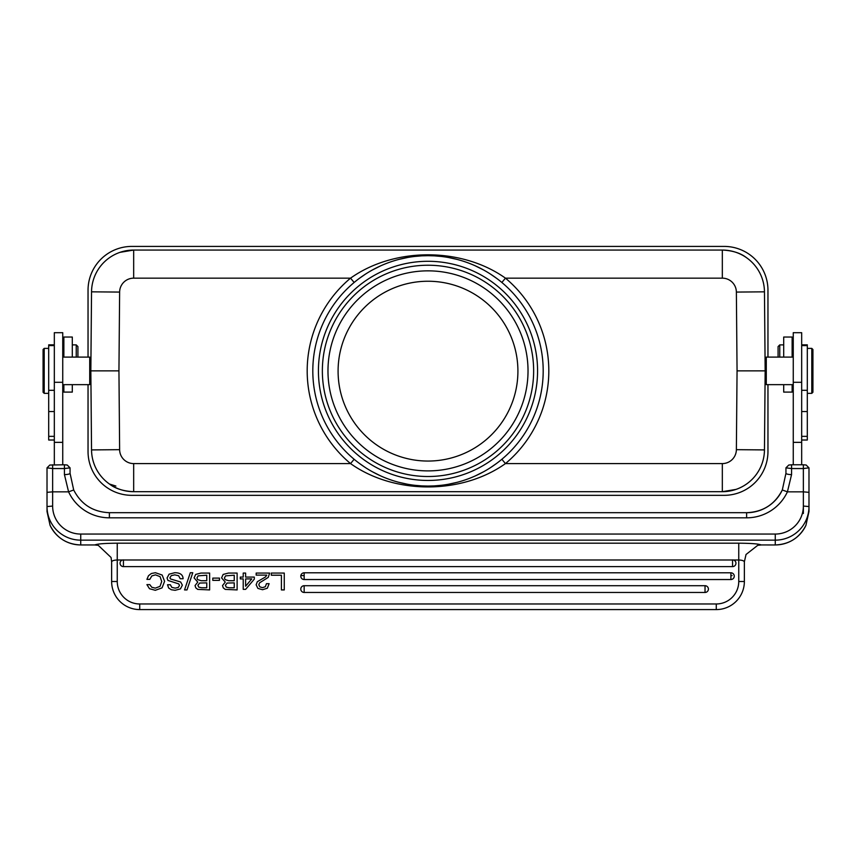 <?xml version="1.0" encoding="UTF-8"?>
<svg xmlns="http://www.w3.org/2000/svg" width="856" height="856" viewBox="0 0 856 856"><rect width="100%" height="100%" fill="white"/><g stroke="black" fill="none" stroke-linecap="round" stroke-linejoin="round"><path stroke-width="1.28" d="M428 255.677L421.88 255.837M118.941 370.873L119.626 292.078L91.538 291.832A42.147 42.147 173.3 0 1 133.675 250.059L722.325 250.059L722.325 278.157A14.049 14.049 45.7 0 1 736.374 292.078L737.059 370.873L736.374 449.668L764.462 449.914L765.157 370.873L764.462 449.914A42.147 42.147 -40.6 0 1 722.325 491.686L133.675 491.686L133.675 463.588A14.049 14.049 0 0 1 119.626 449.668L118.941 370.873L90.843 370.873L91.538 291.832A42.147 42.147 173.3 0 1 133.675 250.059L119.968 252.349M110.467 257.025L109.45 257.72M88.04 357.102L88.04 290.238A43.827 43.827 0 0 1 131.867 246.41L724.133 246.41A43.827 43.827 0 0 1 767.96 290.238L767.96 357.102M767.96 384.644L767.96 451.508A43.827 43.827 0 0 1 724.133 495.335L131.867 495.335A43.827 43.827 0 0 1 88.04 451.508L88.04 384.644M90.843 370.873L91.538 449.914L90.843 370.873M338.088 371.151A89.912 89.912 0 0 0 428 461.052A89.912 89.912 0 0 0 517.912 371.151A89.912 89.912 0 0 0 428 281.239A89.912 89.912 0 0 0 338.088 371.151M428 470.896A100.024 100.024 0 0 0 528.024 370.873A100.024 100.024 0 0 0 428 270.849A100.024 100.024 0 0 0 327.976 370.873A100.024 100.024 0 0 0 428 470.896M428 476.514A105.641 105.641 0 0 0 533.641 370.873A105.641 105.641 0 0 0 428 265.232A105.641 105.641 0 0 0 322.359 370.873A105.641 105.641 0 0 0 428 476.514M543.186 372.125A115.196 115.196 0 0 1 427.369 486.069A115.196 115.196 0 0 1 312.815 369.621A115.196 115.196 0 0 1 428.631 255.677A115.196 115.196 0 0 1 543.186 372.125M496.619 278.35L490.552 274.145M483.512 269.94L475.401 265.884M466.274 262.225L465.557 261.968M457.083 259.411L448.694 257.549M441.14 256.425L434.345 255.848M434.206 255.848L428.054 255.677M421.698 255.848L414.903 256.425M407.349 257.549L398.939 259.4M390.304 262.022L389.726 262.225M380.599 265.884L372.488 269.94M365.448 274.145L359.381 278.35M359.381 463.396L365.448 467.601M372.488 471.806L380.599 475.861M389.726 479.521L390.443 479.777M398.917 482.335L407.306 484.196M414.86 485.32L421.655 485.898M421.794 485.898L427.947 486.069M428.011 486.069L434.12 485.908M434.302 485.898L441.097 485.32M448.651 484.196L457.061 482.345M465.696 479.724L466.274 479.521M475.401 475.861L483.512 471.806M490.552 467.601L496.619 463.396M501.851 459.276L505.457 463.588A120.814 120.814 0 0 0 505.457 278.157L501.851 282.469M133.675 463.588L350.543 463.588C394.349 494.704 461.651 494.704 505.457 463.588L722.325 463.588A14.049 14.049 -40.6 0 0 736.374 449.668M722.325 278.157L505.457 278.157C461.651 247.042 394.349 247.042 350.543 278.157A120.814 120.814 0 0 0 350.543 463.588L354.149 459.276M354.149 282.469L350.543 278.157L133.675 278.157L133.675 250.059M115.902 486.069L109.45 484.025C115.378 488.658 123.457 491.216 133.675 491.686A42.147 42.147 0 0 1 91.538 449.914L119.626 449.668M90.843 369.771L90.843 358.225L89.719 357.102L89.719 384.644L90.843 383.52L90.843 369.771M62.745 464.776L62.745 332.706L54.324 332.706L54.324 464.776M67.228 465.022L68.063 465.867L67.228 465.022L64.435 464.776L49.819 465.043L47.016 467.847L47.016 506.559L52.633 506.067A28.098 27.991 180 0 0 80.732 534.058L775.269 534.058L775.269 540.147L80.732 540.147L80.732 544.962L94.93 544.93C97.338 543.87 104.774 543.293 117.251 543.196L117.251 559.995C113.891 560.124 112.018 560.755 111.633 561.878L111.077 557.491L98.258 545.326L94.781 544.962L98.258 545.326M52.633 464.776L52.633 468.553L47.016 467.847L47.016 492.339L52.633 491.847L52.633 506.067M68.063 465.867L70.053 467.847L70.053 473.261L73.691 489.964C81.149 504.441 93.058 512.016 109.386 512.691L109.386 517.827A44.951 44.78 -0 0 1 68.587 491.847L64.435 474.588A5.618 1.327 0 0 0 70.053 473.261L73.691 489.985L68.587 491.847L52.633 491.847L52.633 468.553L64.435 468.553L64.435 464.776M70.053 467.847L64.435 468.553L64.435 474.588M47.016 490.456L47.016 511.492L50.076 525.338L47.016 511.492L47.016 506.559A33.716 33.587 180 0 0 80.732 540.147L80.732 534.058M744.367 561.814L744.367 561.878C743.971 560.766 742.098 560.134 738.749 559.995L738.749 543.196C751.258 543.293 758.694 543.87 761.07 544.93L757.742 545.326L746.036 554.485L744.367 561.814L744.367 581.502A28.098 28.098 0 0 1 716.269 609.59L139.731 609.59A28.098 28.098 0 0 1 111.633 581.502L111.633 561.878L111.633 581.502L117.251 581.502L117.251 559.995L122.504 559.995A3.371 3.371 0 0 0 123.435 566.608L732.565 566.608A3.371 3.371 0 0 0 733.496 559.995L122.504 559.995M300.83 575.596L304.158 575.596M730.896 575.596L732.073 575.596M806.181 465.043L806.994 465.867L806.159 465.022L803.367 464.776L791.565 464.776L791.565 468.553L785.947 467.847L785.947 473.261L782.309 489.985L785.947 473.261A5.618 1.327 0 0 0 791.565 474.588L787.413 491.847L782.309 489.964C774.851 504.441 762.942 512.016 746.614 512.691L746.614 512.712A39.333 39.183 -0 0 0 782.309 489.985M266.441 583.685L265.36 586.681L266.441 583.685L269.116 583.685L267.361 588.211L262.557 589.72L257.902 588.404L256.126 584.808L257.346 581.684L265.499 576.955L266.751 575.125L256.179 575.125L256.179 573.071L269.629 573.071L268.196 577.426L259.582 582.818L258.801 584.766L259.839 586.852L262.514 587.665L265.36 586.681M304.158 585.707L705.034 585.707A3.371 3.371 0 0 1 708.404 589.088A3.371 3.371 0 0 1 705.034 592.459L304.158 592.459A3.371 3.371 0 0 1 300.788 589.088A3.371 3.371 0 0 1 304.158 585.707L304.158 592.459M304.158 572.792L730.896 572.792A3.371 3.371 0 0 1 734.266 576.163A3.371 3.371 0 0 1 730.896 579.533L304.158 579.533A3.371 3.371 0 0 1 300.788 576.163A3.371 3.371 0 0 1 304.158 572.792L304.158 579.533M284.267 573.071L284.267 589.923L281.399 589.923L281.399 575.221L271.32 575.221L271.32 573.071L284.267 573.071M254.296 577.083L254.296 579.159L245.619 589.356L243.222 589.356L243.222 578.913L240.29 578.913L240.29 577.083L243.222 577.083L243.222 573.071L245.619 573.071L245.619 577.083L254.296 577.083M245.619 578.913L245.619 586.21L251.771 578.913L245.619 578.913M237.123 573.071L237.123 589.923L225.224 589.388L223.277 587.858L222.517 585.579L225.256 582.101L221.576 577.886L223.159 574.43L228.413 573.071L237.123 573.071M228.691 580.721L234.244 580.721L234.244 575.221L225.567 575.853L224.443 577.939L225.064 579.587L228.691 580.721M229.108 587.772L234.244 587.772L234.244 582.872L227.15 583.043L225.396 585.279L226.241 587.141L229.108 587.772M219.446 578.11L219.446 580.357L212.802 580.357L212.802 578.11L219.446 578.11M209.634 573.071L209.634 589.923L197.747 589.388L195.799 587.858L195.04 585.579L197.768 582.101L194.087 577.886L195.682 574.43L200.935 573.071L209.634 573.071M201.203 580.721L206.767 580.721L206.767 575.221L198.089 575.853L196.966 577.939L197.576 579.587L201.203 580.721M201.631 587.772L206.767 587.772L206.767 582.872L199.673 583.043L197.907 585.279L198.763 587.141L201.631 587.772M192.761 572.718L187.004 589.923L184.543 589.923L190.321 572.718L192.761 572.718M174.71 572.718C180.145 572.718 182.938 574.729 183.109 578.752L180.231 578.752L178.626 575.735L174.785 574.868L171.275 575.628L169.937 577.736L170.398 578.923L180.648 581.994L182.36 585.14L180.456 588.875L175.138 590.298L171.296 589.731L168.653 588.008L167.509 584.755L170.376 584.755L171.821 587.366L175.213 588.136L178.326 587.409L179.493 585.408L178.744 583.899L167.926 580.432L167.07 577.982L169.081 574.173L174.71 572.718M149.49 588.725L146.922 584.616L149.789 584.616L151.769 587.259L155.321 588.136L160.019 586.349L161.72 581.492L160.061 576.644L155.492 574.868L151.854 575.917L149.789 579.373L146.922 579.373L148.516 575.681L151.373 573.488L155.407 572.718L162.137 575.029L164.598 581.299L162.062 587.869L155.3 590.298L149.49 588.725M808.984 511.492L805.935 525.327L808.984 511.492L808.984 506.559A33.716 33.587 180 0 1 775.269 540.147L775.269 544.94A33.716 33.587 -0 0 0 805.935 525.327C799.547 537.836 789.328 544.373 775.269 544.962L761.219 544.94L775.269 544.962M806.994 465.867L808.984 467.847L808.984 506.559L803.367 506.067L803.367 491.847L787.413 491.847A44.951 44.78 -0 0 1 746.614 517.827L109.386 517.827M808.984 467.847L803.367 468.553L803.367 464.776M791.565 474.588L791.565 468.553L803.367 468.553L803.367 491.847L808.984 492.339M801.676 464.776L801.676 332.706L793.255 332.706L793.255 464.776M791.565 464.776L788.761 465.043L787.937 465.867L788.761 465.043M785.947 467.836L787.937 465.867M801.676 440.016L807.304 440.016L807.304 344.84L801.676 344.84M812.922 372.852L812.922 356.278M811.798 348.392L812.922 349.515L812.922 392.23L811.798 393.353L811.798 348.392L807.304 348.392M793.255 357.102L766.281 357.102L766.281 384.644L793.255 384.644M766.281 357.102L765.157 358.225L765.157 383.52L766.281 384.644M764.462 449.914A42.147 42.147 -40.6 0 1 722.325 491.686L736.032 489.397M745.533 484.721L746.55 484.025M737.059 370.873L765.157 370.873L764.462 291.832L736.374 292.078M746.55 257.72C740.622 253.087 732.543 250.53 722.325 250.059L722.325 250.059A42.147 42.147 45.7 0 1 764.462 291.832M783.7 384.644L783.7 392.101L792.132 392.101L792.132 384.644M792.132 357.102L792.132 337.029L783.7 337.029L783.7 357.102M783.7 344.893L779.763 344.893L779.763 357.102M779.763 344.893L778.083 346.584L778.083 357.102M54.324 345.589L48.696 345.589L48.696 440.016L54.324 440.016M43.078 356.278L43.078 372.852M44.202 393.353L43.078 392.23L43.078 349.515L44.202 348.392L44.202 393.353L48.696 393.353M72.3 357.102L72.3 337.029L63.868 337.029L63.868 357.102M63.868 384.644L63.868 392.101L72.3 392.101L72.3 384.644M76.238 357.102L76.238 344.893L72.3 344.893M77.917 357.102L77.917 346.584L76.238 344.893M537.568 372.018A109.579 109.579 0 0 0 428.546 261.294A109.579 109.579 0 0 0 318.421 370.937A109.579 109.579 0 0 0 427.454 480.451A109.579 109.579 0 0 0 537.568 372.018M722.325 491.686L722.325 463.588M119.626 292.078A14.049 14.049 173.3 0 1 133.675 278.157M54.324 442.349L62.745 442.349M746.614 517.827L746.614 512.691L109.386 512.691M80.732 544.962C66.672 544.384 56.453 537.836 50.076 525.338A33.716 33.587 -0 0 0 80.732 544.94L94.781 544.962M117.251 543.196L738.749 543.196M803.367 506.067A28.098 27.991 180 0 1 775.269 534.058M803.367 495.175L803.367 513.482M744.367 581.502L738.749 581.502L738.749 559.995L733.496 559.995M716.269 603.972L716.269 609.59L139.731 609.59L139.731 603.972L716.269 603.972A22.481 22.481 0 0 0 738.749 581.502M139.731 603.972A22.481 22.481 0 0 1 117.251 581.502M123.435 559.867L123.435 566.608M732.565 566.608L732.565 559.867M705.034 592.459L705.034 585.707M730.896 579.533L730.896 572.792M807.304 436.357L801.676 436.357M801.676 411.543L807.304 411.543M807.304 390.304L801.676 390.304M801.676 382.3L793.255 382.3M801.676 442.349L793.255 442.349M54.324 390.304L48.696 390.304M48.696 411.543L54.324 411.543M54.324 436.357L48.696 436.357M54.324 382.3L62.745 382.3M62.745 384.644L89.719 384.644M49.841 465.022L49.006 465.857M111.633 561.878L111.633 581.502M757.742 545.326L761.219 544.962M801.676 345.589L807.304 345.589M811.798 393.353L807.304 393.353M793.255 352.201L792.132 351.078M62.745 357.102L89.719 357.102M48.696 344.84L54.324 344.84M44.202 348.392L48.696 348.392M62.745 352.201L63.868 351.078"/></g></svg>
